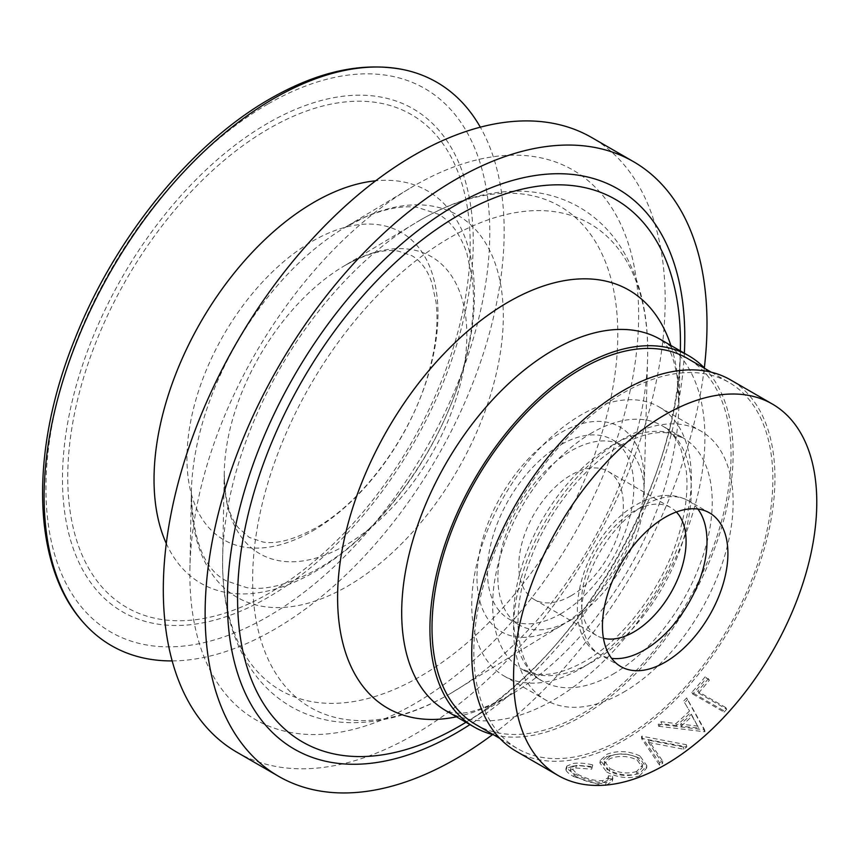 <?xml version="1.0" encoding="UTF-8"?>
<svg xmlns="http://www.w3.org/2000/svg" width="859" height="859" viewBox="0 0 859 859"><rect width="100%" height="100%" fill="white"/><g stroke="black" fill="none" stroke-linecap="round" stroke-linejoin="round"><path stroke-width="0.64" stroke-dasharray="4.29 3.22" d="M648.524 742.455L683.764 749.231A217.359 125.489 120 0 0 686.792 746.922L642.081 738.482A217.359 125.489 120 0 1 641.673 738.751L659.605 765.197A217.359 125.489 120 0 0 660.657 764.585A217.359 125.489 120 0 0 662.654 763.415L648.524 742.455L648.352 740.147L683.453 747.019A214.396 123.782 120 0 0 686.427 744.742L641.909 736.174A214.396 123.782 120 0 1 641.501 736.442L659.615 762.771A214.396 123.782 120 0 0 660.657 762.18A214.396 123.782 120 0 0 662.633 761.02L648.352 740.147M475.811 724.556A211.443 122.075 120 0 0 581.532 714.076A211.443 122.075 120 0 0 719.659 527.759A211.443 122.075 120 0 0 687.254 358.321M623.355 738.225A211.443 122.075 -60 0 1 517.633 748.694A211.443 122.075 -60 0 1 485.217 579.267A211.443 122.075 -60 0 1 623.355 392.939A211.443 122.075 -60 0 1 729.076 382.47A211.443 122.075 -60 0 1 761.482 551.897A211.443 122.075 -60 0 1 623.355 738.225M493.549 734.799A214.396 123.782 120 0 0 581.532 716.492A214.396 123.782 120 0 0 716.299 543.822A214.396 123.782 120 0 0 704.992 368.565M236.816 752.183A354.874 204.882 120 0 0 414.242 734.606A354.874 204.882 120 0 0 646.075 421.887A354.874 204.882 120 0 0 591.679 137.526M414.242 185.748A317.336 183.214 120 0 0 409.271 188.69A317.336 183.214 120 0 0 189.914 568.626A317.336 183.214 120 0 0 414.242 703.961A317.336 183.214 120 0 0 638.634 315.307A317.336 183.214 120 0 0 414.242 185.748M172.176 660.915A325.293 187.81 120 0 0 274.139 629.572A325.293 187.81 120 0 0 480.321 127.175M560.626 625.943A118.295 68.29 120 0 0 563.257 624.375A118.295 68.29 120 0 0 644.218 484.143A118.295 68.29 120 0 0 560.626 432.775A118.295 68.29 120 0 0 476.981 577.656A118.295 68.29 120 0 0 560.626 625.943M571.074 619.908A103.499 59.754 120 0 0 638.699 528.704A103.499 59.754 120 0 0 622.829 445.767A103.499 59.754 120 0 0 571.074 450.889A103.499 59.754 120 0 0 503.46 542.093A103.499 59.754 120 0 0 519.33 625.041A103.499 59.754 120 0 0 571.074 619.908M560.626 613.874A103.499 59.754 120 0 0 628.24 522.669A103.499 59.754 120 0 0 612.37 439.722A103.499 59.754 120 0 0 560.626 444.855A103.499 59.754 120 0 0 493.002 536.059A103.499 59.754 120 0 0 508.872 618.995A103.499 59.754 120 0 0 560.626 613.874M676.366 511.985A73.928 42.682 120 0 0 670.772 507.594A73.928 42.682 120 0 0 633.813 511.255A73.928 42.682 120 0 0 585.516 576.4A73.928 42.682 120 0 0 596.844 635.649A73.928 42.682 120 0 0 603.447 638.291M571.074 595.77A73.928 42.682 120 0 0 619.371 530.615A73.928 42.682 120 0 0 608.043 471.376A73.928 42.682 120 0 0 571.074 475.038A73.928 42.682 120 0 0 522.777 540.182A73.928 42.682 120 0 0 534.115 599.432A73.928 42.682 120 0 0 571.074 595.77M608.365 775.774L608.462 777.492L602.835 780.659C594.492 781.024 585.838 778.726 576.851 773.766L571.074 767.624L576.475 765.315L592.28 766.496L592.764 764.864C585.065 763.189 578.558 762.728 573.275 763.458L566.833 766.056L566.929 767.431C567.745 769.288 570.29 771.425 574.564 773.852C585.527 780.004 596.071 782.882 606.218 782.495L612.864 778.651L612.607 776.321L608.365 775.774L607.818 780.122L602.073 783.354L602.835 780.659M639.923 755.952C628.96 750.852 618.008 750.272 607.055 754.213L600.355 760.279L607.195 769.288C618.051 775.119 628.906 776.472 639.783 773.358L646.838 765.616L639.923 755.952L639.858 758.4C628.852 753.311 617.825 752.774 606.765 756.779L607.055 754.213M516.152 751.26A214.396 123.782 120 0 0 623.355 740.641A214.396 123.782 120 0 0 763.415 551.703A214.396 123.782 120 0 0 730.558 379.903M725.791 707.591L697.637 691.345A214.396 123.782 120 0 0 708.31 678.696L705.099 676.838A214.396 123.782 120 0 1 691.871 692.322L723.235 710.436A214.396 123.782 120 0 0 725.791 707.591L726.682 709.255L698.539 692.998L697.637 691.345M683.85 700.826A214.396 123.782 120 0 0 686.695 697.884L704.423 729.452A214.396 123.782 120 0 1 704.036 729.806L658.23 724.137A214.396 123.782 120 0 0 661.237 721.689L675.936 723.568A214.396 123.782 120 0 0 689.552 710.994L684.602 702.651A217.359 125.489 120 0 0 687.49 699.666L686.695 697.884M492.615 734.563A354.874 204.882 120 0 0 704.326 367.867M602.073 783.354C593.623 783.719 584.904 781.422 575.917 776.461L576.851 773.766M575.917 776.461L570.183 770.362L575.713 768L576.475 765.315M575.713 768L591.658 769.159L592.28 766.496M591.658 769.159L592.764 764.864M592.184 767.527C584.421 765.863 577.86 765.401 572.513 766.142L573.275 763.458M572.513 766.142L565.92 768.784L566.006 770.126L566.929 767.431M566.006 770.126C566.79 771.983 569.313 774.12 573.597 776.547L574.564 773.852M605.455 785.19L606.218 782.495M573.597 776.547L601.364 785.362M606.583 785.008L612.263 781.271L612.607 776.321M612.027 778.973L607.742 778.437M606.765 756.779L599.893 762.964L606.679 771.93L607.195 769.288M606.679 771.93C617.546 777.749 628.477 779.081 639.483 775.913L639.783 773.358M639.483 775.913L646.698 768.01L639.858 758.4M609.461 771.124L604.124 763.973L609.869 758.68C618.867 755.319 627.908 755.737 637.013 759.914L642.382 767.377L636.401 774.002C627.392 776.74 618.405 775.774 609.461 771.124L609.944 768.494L604.553 761.299L610.158 756.113L609.869 758.68M610.158 756.113C619.049 752.806 628.036 753.257 637.12 757.445L637.013 759.914M637.12 757.445L642.543 764.939L636.702 771.446L636.401 774.002M636.702 771.446C627.811 774.131 618.888 773.154 609.944 768.494M662.654 763.415L662.633 761.02M683.764 749.231L683.453 747.019M686.792 746.922L686.427 744.742M642.081 738.482L641.909 736.174M641.673 738.751L641.501 736.442M659.605 765.197L659.615 762.771M684.602 702.651L689.552 710.994M675.936 723.568L676.441 725.619A217.359 125.489 120 0 0 690.249 712.873M676.441 725.619L661.677 723.793L661.237 721.689M658.23 724.137L658.628 726.274A217.359 125.489 120 0 0 661.677 723.793M658.628 726.274L704.638 731.771L704.036 729.806M704.638 731.771A217.359 125.489 120 0 0 705.024 731.417L704.423 729.452M705.024 731.417L687.49 699.666M681.155 726.166A217.359 125.489 120 0 0 692.043 716.116L698.689 728.088L681.155 726.166L680.639 724.137A214.396 123.782 120 0 0 691.366 714.226L692.043 716.116M691.366 714.226L698.689 728.088M698.088 726.123L680.639 724.137M698.539 692.998A217.359 125.489 120 0 0 709.362 680.188L708.31 678.696M709.362 680.188L705.099 676.838M691.871 692.322L692.73 694.029A217.359 125.489 120 0 0 706.141 678.331M692.73 694.029L724.094 712.132L723.235 710.436M724.094 712.132A217.359 125.489 120 0 0 726.682 709.255M623.355 692.343A155.254 89.637 120 0 0 724.781 555.537A155.254 89.637 120 0 0 700.976 431.121A155.254 89.637 120 0 0 623.355 438.82A155.254 89.637 120 0 0 521.928 575.627A155.254 89.637 120 0 0 545.723 700.042A155.254 89.637 120 0 0 623.355 692.343M581.532 668.205A155.254 89.637 120 0 0 682.959 531.388A155.254 89.637 120 0 0 659.164 406.983A155.254 89.637 120 0 0 581.532 414.672A155.254 89.637 120 0 0 480.106 551.478A155.254 89.637 120 0 0 503.9 675.893A155.254 89.637 120 0 0 581.532 668.205M420.212 220.129A279.443 161.342 120 0 0 415.831 222.717A279.443 161.342 120 0 0 222.664 557.298A279.443 161.342 120 0 0 420.212 676.462A279.443 161.342 120 0 0 617.804 334.215A279.443 161.342 120 0 0 420.212 220.129M347.315 226.089A220.613 127.368 120 0 0 343.858 228.129A220.613 127.368 120 0 0 191.364 492.261A220.613 127.368 120 0 0 347.315 586.343A220.613 127.368 120 0 0 503.31 316.155A220.613 127.368 120 0 0 347.315 226.089M312.472 531.012A177.491 102.479 120 0 0 437.972 313.632A177.491 102.479 120 0 0 312.472 241.175A177.491 102.479 120 0 0 186.961 458.556A177.491 102.479 120 0 0 312.472 531.012M684.365 353.242A323.456 186.747 -60 0 1 469.97 724.588M465.954 722.279A313.17 180.809 120 0 0 466.007 722.236A313.17 180.809 120 0 0 680.349 350.987A313.17 180.809 120 0 0 680.349 350.923M456.483 716.803A241.347 139.341 120 0 0 508.27 696.198A241.347 139.341 120 0 0 513.661 692.998L508.936 695.801C485.711 708.117 468.767 713.893 458.126 713.12L452.961 712.873L446.1 710.812A214.396 123.782 120 0 0 553.303 700.192A214.396 123.782 120 0 0 693.363 511.266A214.396 123.782 120 0 0 660.496 339.455L665.596 344.223L668.485 348.668C671.878 354.112 674.745 363.282 677.085 376.188L678.846 406.876A241.347 139.341 120 0 0 670.879 345.458M513.661 692.998A241.347 139.341 120 0 0 678.846 406.876L680.349 350.987C679.834 481.008 578.354 656.781 466.007 722.236L513.661 692.998M166.292 543.5A226.561 130.804 120 0 0 314.244 572.105A226.561 130.804 120 0 0 471.355 332.594A226.561 130.804 120 0 0 375.694 180.798M267.868 104.089A313.846 181.195 120 0 0 45.946 488.47A313.846 181.195 120 0 0 267.868 616.601A313.846 181.195 120 0 0 489.791 232.22A313.846 181.195 120 0 0 267.868 104.089M268.974 128.635A284.565 164.294 120 0 0 67.754 477.164A284.565 164.294 120 0 0 268.974 593.333A284.565 164.294 120 0 0 470.206 244.815A284.565 164.294 120 0 0 268.974 128.635M267.868 123.181A290.46 167.698 120 0 0 62.482 478.925A290.46 167.698 120 0 0 267.868 597.51A290.46 167.698 120 0 0 473.255 241.766A290.46 167.698 120 0 0 267.868 123.181M345.543 265.13A171.542 99.043 120 0 0 342.859 266.719A171.542 99.043 120 0 0 224.285 472.096A171.542 99.043 120 0 0 345.543 545.25A171.542 99.043 120 0 0 466.845 335.16A171.542 99.043 120 0 0 345.543 265.13M450.17 693.685A279.347 161.288 120 0 0 456.397 689.97A279.347 161.288 120 0 0 647.6 358.804A279.347 161.288 120 0 0 450.17 237.503A279.347 161.288 120 0 0 252.632 579.632A279.347 161.288 120 0 0 450.17 693.685M697.83 509.022A88.713 51.218 120 0 0 688.628 500.818A88.713 51.218 120 0 0 644.261 505.221A88.713 51.218 120 0 0 586.31 583.401A88.713 51.218 120 0 0 599.904 654.483A88.713 51.218 120 0 0 611.608 658.359M612.896 674.24A140.468 81.1 120 0 0 704.67 550.458A140.468 81.1 120 0 0 683.13 437.897A140.468 81.1 120 0 0 612.896 444.855A140.468 81.1 120 0 0 521.134 568.637A140.468 81.1 120 0 0 542.663 681.198A140.468 81.1 120 0 0 612.896 674.24M591.991 432.775A140.468 81.1 120 0 0 500.217 556.568A140.468 81.1 120 0 0 521.757 669.118A140.468 81.1 120 0 0 591.991 662.171A140.468 81.1 120 0 0 683.753 538.378A140.468 81.1 120 0 0 662.225 425.817A140.468 81.1 120 0 0 591.991 432.775M644.218 484.143L647.6 358.804C648.803 317.637 640.911 282.149 623.924 252.321C612.65 233.057 597.789 218.025 579.32 207.223C560.787 196.668 540.408 191.31 518.16 191.149C485.979 191.246 453.38 200.877 420.373 220.044L345.382 265.227C367.244 253.394 384.875 248.702 398.275 251.129L411.923 255.703C421.071 261.211 427.696 270.231 431.809 282.772L436.039 302.121C438.648 323.596 435.803 348.486 427.503 376.768C409.7 438.562 361.435 502.622 315.811 527.898C293.928 539.742 276.276 544.445 262.875 541.986L249.282 537.423L238.491 527.888C229.267 517.032 224.532 498.435 224.285 472.096L222.664 557.298C221.794 597.714 229.772 632.578 246.597 661.892C257.85 680.983 272.647 695.897 290.986 706.635C309.627 717.244 330.124 722.602 352.501 722.709C384.574 722.537 417.055 712.906 449.944 693.814L563.257 624.375M409.271 188.69L343.858 228.129L364.753 217.241C385.519 208.544 403.182 205.28 417.732 207.459L438.23 214.224C450.438 220.752 459.962 233.702 466.824 253.061L472.375 279.411C475.489 307.382 471.774 339.219 461.251 374.921C438.283 454.261 376.908 535.984 317.583 568.991C289.494 584.431 265.925 590.67 246.887 587.696L226.518 580.942C204.335 569.742 192.62 540.182 191.364 492.261L189.914 568.626M499.884 738.45L517.633 748.694M612.37 439.722L622.829 445.767M608.043 471.376L670.772 507.594M620.821 666.563L599.904 654.483C554.463 631.397 583.422 533.085 636.873 504.48C655.696 493.785 672.941 492.561 688.628 500.818L709.534 512.898M534.115 599.432L596.844 635.649M508.872 618.995L519.33 625.041M608.462 777.492L607.818 780.122M571.074 767.624L570.183 770.362M566.833 766.056L565.92 768.784M612.864 778.651L612.263 781.271M600.355 760.279L599.893 762.964M646.838 765.616L646.698 768.01M604.553 761.299L604.124 763.973M642.543 764.939L642.382 767.377M711.327 372.226L729.076 382.47M620.295 445.585C638.989 435.245 654.987 431.046 668.291 433L683.13 437.897L662.225 425.817C669.891 430.069 676.054 437.542 680.704 448.248L686.255 470.753C688.349 489.308 685.965 510.289 679.093 533.707C664.071 585.892 623.902 639.525 584.592 661.43C565.963 671.749 549.996 675.947 536.703 674.036L521.757 669.118L542.663 681.198C518.804 670.374 507.766 618.072 530.347 559.724C547.634 511.878 584.517 465.664 620.295 445.585M659.164 406.983L700.976 431.121M503.9 675.893L545.723 700.042"/><path stroke-width="1.29" d="M711.327 372.226L687.254 358.321A211.443 122.075 120 0 0 581.532 368.79A211.443 122.075 120 0 0 443.394 555.118A211.443 122.075 120 0 0 475.811 724.556L499.884 738.45M704.992 368.565A214.396 123.782 120 0 0 688.735 355.755A214.396 123.782 120 0 0 581.532 366.374A214.396 123.782 120 0 0 441.472 555.311A214.396 123.782 120 0 0 474.329 727.111A214.396 123.782 120 0 0 493.549 734.799M704.326 367.867A354.874 204.882 120 0 0 633.502 161.675L591.679 137.526A354.874 204.882 120 0 0 414.242 155.103A354.874 204.882 120 0 0 182.409 467.822A354.874 204.882 120 0 0 236.816 752.183L278.627 776.332A354.874 204.882 120 0 0 456.065 758.755A354.874 204.882 120 0 0 492.615 734.563M633.502 161.675A354.874 204.882 120 0 0 456.065 179.252A354.874 204.882 120 0 0 224.231 491.96A354.874 204.882 120 0 0 278.627 776.332M480.321 127.175A325.293 187.81 120 0 0 404.364 69.837A325.293 187.81 120 0 0 274.139 98.355A325.293 187.81 120 0 0 70.599 357.773A325.293 187.81 120 0 0 84.536 623.806A325.293 187.81 120 0 0 172.176 660.915M603.447 638.291A73.928 42.682 120 0 0 633.813 631.988A73.928 42.682 120 0 0 680.285 572.427A73.928 42.682 120 0 0 676.366 511.985M665.177 662.171A88.713 51.218 120 0 0 723.138 583.991A88.713 51.218 120 0 0 709.534 512.898A88.713 51.218 120 0 0 665.177 517.29A88.713 51.218 120 0 0 607.216 595.47A88.713 51.218 120 0 0 620.821 666.563A88.713 51.218 120 0 0 665.177 662.171M772.381 404.052L730.558 379.903A214.396 123.782 120 0 0 623.355 390.523A214.396 123.782 120 0 0 483.284 579.46A214.396 123.782 120 0 0 516.152 751.26L557.974 775.409A214.396 123.782 120 0 0 665.177 764.789A214.396 123.782 120 0 0 805.237 575.852A214.396 123.782 120 0 0 772.381 404.052A214.396 123.782 120 0 0 665.177 414.672A214.396 123.782 120 0 0 525.107 603.598A214.396 123.782 120 0 0 557.974 775.409M601.364 785.362L605.477 785.105M605.455 785.19L606.583 785.008M469.97 724.588A323.456 186.747 -60 0 1 456.065 733.103A323.456 186.747 -60 0 1 227.345 601.053A323.456 186.747 -60 0 1 456.065 204.893A323.456 186.747 -60 0 1 684.365 353.242M680.349 350.923A313.17 180.809 120 0 0 459.017 214.997A313.17 180.809 120 0 0 237.578 598.551A313.17 180.809 120 0 0 459.017 726.403A313.17 180.809 120 0 0 465.954 722.279M688.735 355.755L660.496 339.455A214.396 123.782 120 0 0 553.303 350.075A214.396 123.782 120 0 0 413.233 539.012A214.396 123.782 120 0 0 446.1 710.812L474.329 727.111M670.879 345.458A241.347 139.341 120 0 0 508.27 302.078A241.347 139.341 120 0 0 339.627 566.242A241.347 139.341 120 0 0 456.483 716.803M375.694 180.798A226.561 130.804 120 0 0 314.244 202.123A226.561 130.804 120 0 0 166.292 543.5M611.608 658.359A88.713 51.218 120 0 0 644.261 650.091A88.713 51.218 120 0 0 698.968 581.543A88.713 51.218 120 0 0 697.83 509.022M84.536 623.806C31.611 566.865 29.206 451.694 74.83 339.122C114.591 238.072 191.085 143.7 270.317 98.678C318.238 71.19 362.917 61.58 404.364 69.837"/></g></svg>

